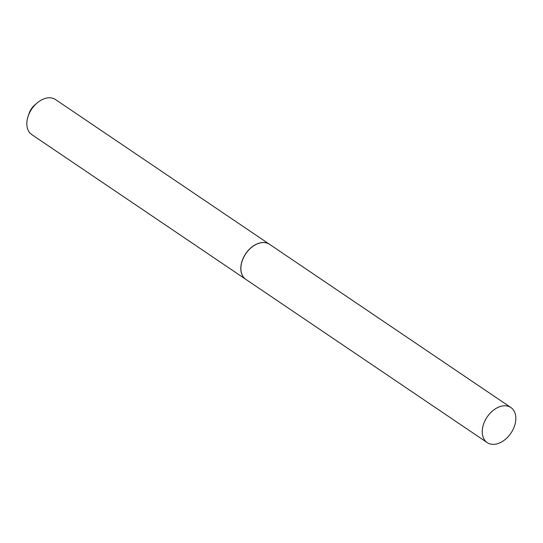 <?xml version="1.0" encoding="UTF-8"?>
<svg xmlns="http://www.w3.org/2000/svg" width="543" height="543" viewBox="0 0 543 543"><rect width="100%" height="100%" fill="white"/><g stroke="black" fill="none" stroke-linecap="round" stroke-linejoin="round"><path stroke-width="0.81" d="M515.85 418.68A21.163 14.376 -55.9 0 1 505.377 439.328A21.163 14.376 -55.9 0 1 487.193 442.599A21.163 14.376 -55.9 0 1 482.245 431.447A21.163 14.376 -55.9 0 1 492.718 410.8A21.163 14.376 -55.9 0 1 510.902 407.535A21.163 14.376 -55.9 0 1 515.85 418.68M487.193 442.599L245.823 279.36A21.163 14.376 -55.9 0 1 240.875 268.215A21.163 14.376 -55.9 0 1 251.341 247.567A21.163 14.376 -55.9 0 1 269.532 244.302L510.902 407.535M245.782 279.333A21.163 14.376 -55.9 0 1 245.748 279.306L31.779 134.603A21.163 14.376 -55.9 0 1 28.127 116.236L29.084 113.399A13.527 9.19 -55.9 0 1 34.806 104.942L37.08 103A21.163 14.376 -55.9 0 1 43.888 98.874A21.163 14.376 -55.9 0 1 55.488 99.545L269.457 244.248A21.163 14.376 -55.9 0 1 269.491 244.275M28.127 116.236A21.163 14.376 -55.9 0 1 37.08 103M245.748 279.306A21.163 14.376 -55.9 0 1 242.117 260.878A21.163 14.376 -55.9 0 1 257.857 243.576A21.163 14.376 -55.9 0 1 269.457 244.248"/></g></svg>
